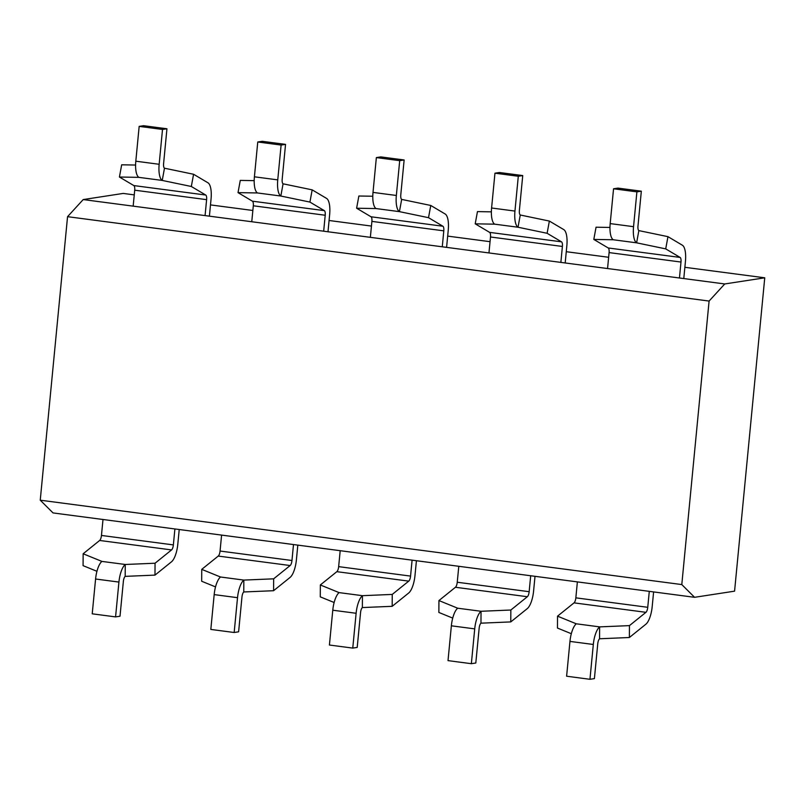 <?xml version="1.0" encoding="UTF-8"?>
<svg xmlns="http://www.w3.org/2000/svg" width="805" height="805" viewBox="0 0 805 805"><rect width="100%" height="100%" fill="white"/><g stroke="black" fill="none" stroke-linecap="round" stroke-linejoin="round"><path stroke-width="1.21" d="M694.574 597.31L53.039 512.926L40.25 500.187L681.795 584.571L694.574 597.31L734.573 591.162L764.75 277.805L684.864 267.3M608.64 257.278L566.267 251.703M490.044 241.681L447.671 236.107M371.447 226.074L329.074 220.5M252.851 210.477L210.477 204.903M134.254 194.88L123.205 193.421L83.207 199.57L724.752 283.954L709.094 301.06L67.55 216.676L83.207 199.57M724.752 283.954L764.75 277.805M67.55 216.676L40.25 500.187M681.795 584.571L709.094 301.06M571.319 633.706L557.463 628.051L557.533 616.167L576.289 623.805A17.569 6.078 97.5 0 0 569.96 641.404L566.609 676.22L589.954 679.299L593.315 644.473A17.569 6.078 -82.5 0 1 599.634 626.874L599.564 638.768A5.021 1.731 97.5 0 0 597.753 643.799L594.402 678.615L589.954 679.299M576.289 623.805L599.634 626.874L629.44 625.626L629.369 637.51L599.564 638.768M577.376 581.894L575.847 597.843A5.021 1.731 -82.5 0 1 574.035 602.865L557.533 616.167M653.61 591.917L652.191 606.618A17.569 6.078 -82.5 0 1 645.872 624.217L629.369 637.51M629.44 625.626L645.942 612.323A5.021 1.731 97.5 0 0 647.753 607.302L649.283 591.353M638.858 230.612L667.959 236.66L665.715 248.886L636.614 242.828L638.858 230.612A5.021 1.731 97.5 0 1 637.983 225.994L641.333 191.177L617.988 188.108L613.551 188.783L610.19 223.599A17.569 6.078 97.5 0 0 613.269 239.759L593.808 239.427L596.052 227.201L609.979 227.443M613.269 239.759L636.614 242.828A17.569 6.078 -82.5 0 1 633.545 226.678L636.896 191.862L641.333 191.177M679.46 277.997L680.99 262.048A5.021 1.731 97.5 0 0 680.114 257.429L665.715 248.886M667.959 236.66L682.368 245.213A17.569 6.078 -82.5 0 1 685.437 261.363L683.787 278.57M593.808 239.427L608.208 247.97A5.021 1.731 -82.5 0 1 609.093 252.589L607.554 268.538M636.896 191.862L613.551 188.783M452.722 618.099L438.866 612.454L438.936 600.56L457.693 608.208A17.569 6.078 97.5 0 0 451.364 625.807L448.013 660.623L471.358 663.692L474.719 628.876A17.569 6.078 -82.5 0 1 481.038 611.277L480.967 623.171A5.021 1.731 97.5 0 0 479.156 628.192L475.805 663.008L471.358 663.692M457.693 608.208L481.038 611.277L510.843 610.019L510.773 621.913L480.967 623.171M458.79 566.287L457.25 582.236A5.021 1.731 -82.5 0 1 455.439 587.268L438.936 600.56M535.013 576.32L533.594 591.021A17.569 6.078 -82.5 0 1 527.275 608.62L510.773 621.913M510.843 610.019L527.345 596.726A5.021 1.731 97.5 0 0 529.157 591.695L530.686 575.746M334.135 602.502L320.269 596.857L320.34 584.963L339.096 592.611A17.569 6.078 97.5 0 0 332.777 610.21L329.416 645.026L352.761 648.095L356.122 613.279A17.569 6.078 -82.5 0 1 362.441 595.68L362.371 607.564A5.021 1.731 97.5 0 0 360.56 612.595L357.209 647.411L352.761 648.095M339.096 592.611L362.441 595.68L392.246 594.422L392.176 606.316L362.371 607.564M340.193 550.69L338.653 566.639A5.021 1.731 -82.5 0 1 336.842 571.671L320.34 584.963M416.416 560.723L414.998 575.414A17.569 6.078 -82.5 0 1 408.678 593.013L392.176 606.316M392.246 594.422L408.749 581.13A5.021 1.731 97.5 0 0 410.56 576.098L412.09 560.149M215.539 586.905L201.673 581.25L201.743 569.366L220.5 577.004A17.569 6.078 97.5 0 0 214.18 594.603L210.819 629.43L234.164 632.499L237.525 597.682A17.569 6.078 -82.5 0 1 243.845 580.083L243.774 591.967A5.021 1.731 97.5 0 0 241.963 596.998L238.612 631.814L234.164 632.499M220.5 577.004L243.845 580.083L273.65 578.825L273.579 590.709L243.774 591.967M221.596 535.094L220.057 551.043A5.021 1.731 -82.5 0 1 218.246 556.074L201.743 569.366M297.82 545.116L296.401 559.817A17.569 6.078 -82.5 0 1 290.082 577.416L273.579 590.709M273.65 578.825L290.152 565.533A5.021 1.731 97.5 0 0 291.963 560.501L293.493 544.552M520.272 215.005L549.362 221.063L547.118 233.289L518.018 227.231L520.272 215.005A5.021 1.731 97.5 0 1 519.386 210.397L522.737 175.571L499.392 172.501L494.954 173.186L491.593 208.002A17.569 6.078 97.5 0 0 494.673 224.162L475.212 223.83L477.456 211.604L491.382 211.846M494.673 224.162L518.018 227.231A17.569 6.078 -82.5 0 1 514.948 211.071L518.299 176.255L522.737 175.571M560.864 262.4L562.393 246.451A5.021 1.731 97.5 0 0 561.518 241.832L547.118 233.289M549.362 221.063L563.772 229.606A17.569 6.078 -82.5 0 1 566.841 245.767L565.191 262.963M475.212 223.83L489.611 232.373A5.021 1.731 -82.5 0 1 490.497 236.992L488.957 252.941M518.299 176.255L494.954 173.186M401.675 199.409L430.766 205.466L428.522 217.682L399.421 211.635L401.675 199.409A5.021 1.731 97.5 0 1 400.789 194.79L404.14 159.974L380.795 156.905L376.358 157.589L373.007 192.405A17.569 6.078 97.5 0 0 376.076 208.565L356.615 208.223L358.869 196.007L372.785 196.239M376.076 208.565L399.421 211.635A17.569 6.078 -82.5 0 1 396.352 195.474L399.703 160.658L404.14 159.974M442.267 246.793L443.797 230.844A5.021 1.731 97.5 0 0 442.921 226.235L428.522 217.682M430.766 205.466L445.175 214.009A17.569 6.078 -82.5 0 1 448.244 230.17L446.594 247.366M356.615 208.223L371.014 216.776A5.021 1.731 -82.5 0 1 371.9 221.395L370.36 237.344M399.703 160.658L376.358 157.589M283.078 183.812L312.169 189.859L309.925 202.085L280.824 196.028L283.078 183.812A5.021 1.731 97.5 0 1 282.193 179.193L285.544 144.377L262.199 141.308L257.761 141.992L254.41 176.808A17.569 6.078 97.5 0 0 257.479 192.959L238.018 192.626L240.272 180.401L254.189 180.642M257.479 192.959L280.824 196.028A17.569 6.078 -82.5 0 1 277.755 179.877L281.106 145.061L285.544 144.377M323.67 231.196L325.21 215.247A5.021 1.731 97.5 0 0 324.324 210.628L309.925 202.085M312.169 189.859L326.578 198.412A17.569 6.078 -82.5 0 1 329.648 214.563L327.997 231.77M238.018 192.626L252.418 201.18A5.021 1.731 -82.5 0 1 253.303 205.788L251.764 221.737M281.106 145.061L257.761 141.992M96.942 571.298L83.076 565.653L83.146 553.77L101.903 561.407A17.569 6.078 97.5 0 0 95.584 579.006L92.223 613.823L115.568 616.892L118.929 582.075A17.569 6.078 -82.5 0 1 125.248 564.476L125.178 576.37A5.021 1.731 97.5 0 0 123.366 581.401L120.015 616.217L115.568 616.892M101.903 561.407L125.248 564.476L155.053 563.228L154.983 575.112L125.178 576.37M103 519.497L101.46 535.446A5.021 1.731 -82.5 0 1 99.649 540.467L83.146 553.77M179.223 529.519L177.804 544.22A17.569 6.078 -82.5 0 1 171.485 561.82L154.983 575.112M155.053 563.228L171.556 549.926A5.021 1.731 97.5 0 0 173.367 544.904L174.896 528.955M164.482 168.205L193.572 174.262L191.328 186.488L162.228 180.431L164.482 168.205A5.021 1.731 97.5 0 1 163.596 163.596L166.947 128.78L143.602 125.701L139.164 126.385L135.814 161.201A17.569 6.078 97.5 0 0 138.883 177.362L119.422 177.03L121.676 164.804L135.592 165.045M138.883 177.362L162.228 180.431A17.569 6.078 -82.5 0 1 159.159 164.28L162.509 129.454L166.947 128.78M205.074 215.599L206.613 199.65A5.021 1.731 97.5 0 0 205.728 195.031L191.328 186.488M193.572 174.262L207.982 182.805A17.569 6.078 -82.5 0 1 211.051 198.966L209.401 216.163M119.422 177.03L133.821 185.573A5.021 1.731 -82.5 0 1 134.707 190.191L133.167 206.14M162.509 129.454L139.164 126.385M574.035 602.865L645.942 612.323M575.847 597.843L647.753 607.302M569.96 641.404L593.315 644.473M680.114 257.429L608.208 247.97M680.99 262.048L609.093 252.589M633.545 226.678L610.19 223.599M455.439 587.268L527.345 596.726M457.25 582.236L529.157 591.695M451.364 625.807L474.719 628.876M336.842 571.671L408.749 581.13M338.653 566.639L410.56 576.098M332.777 610.21L356.122 613.279M218.246 556.074L290.152 565.533M220.057 551.043L291.963 560.501M214.18 594.603L237.525 597.682M561.518 241.832L489.611 232.373M562.393 246.451L490.497 236.992M514.948 211.071L491.593 208.002M442.921 226.235L371.014 216.776M443.797 230.844L371.9 221.395M396.352 195.474L373.007 192.405M324.324 210.628L252.418 201.18M325.21 215.247L253.303 205.788M277.755 179.877L254.41 176.808M99.649 540.467L171.556 549.926M101.46 535.446L173.367 544.904M95.584 579.006L118.929 582.075M205.728 195.031L133.821 185.573M206.613 199.65L134.707 190.191M159.159 164.28L135.814 161.201"/></g></svg>
